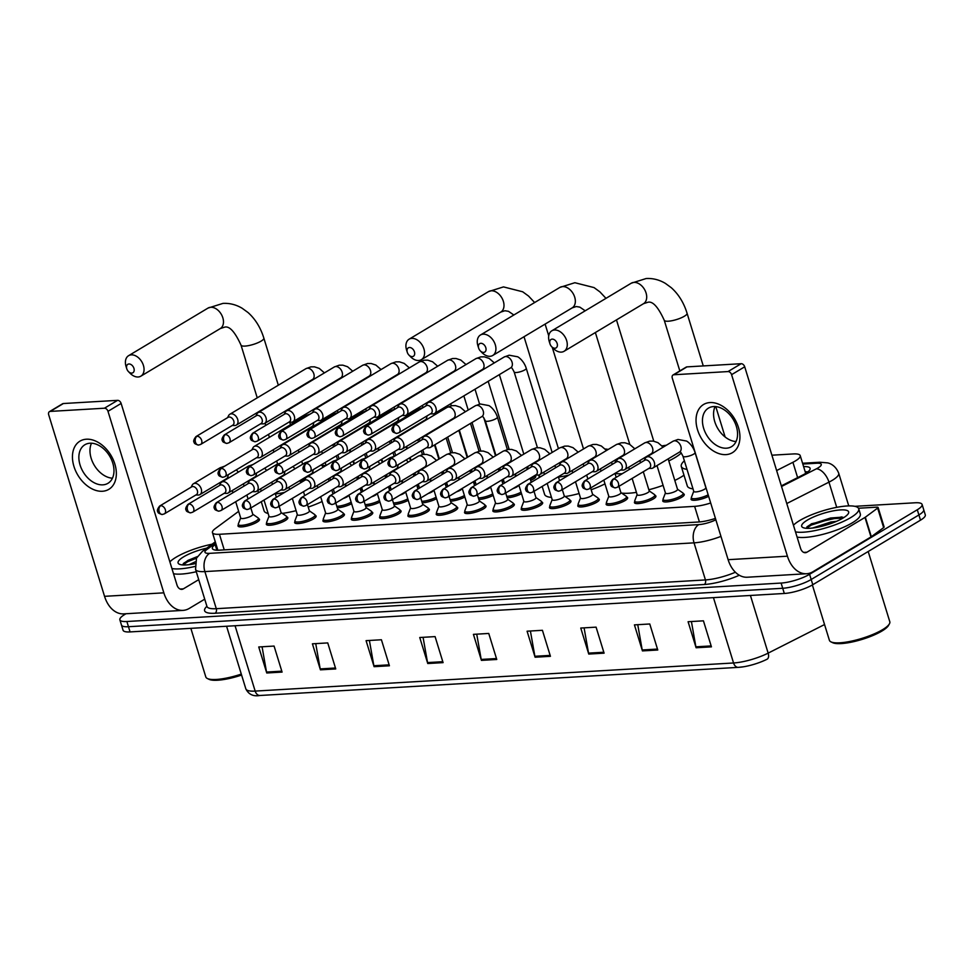 <?xml version="1.0" encoding="UTF-8"?>
<svg xmlns="http://www.w3.org/2000/svg" width="974" height="974" viewBox="0 0 974 974"><rect width="100%" height="100%" fill="white"/><g stroke="black" fill="none" stroke-linecap="round" stroke-linejoin="round"><path stroke-width="1.46" d="M683.298 493.721A11.238 2.752 162.9 0 1 684.247 494.427A11.238 2.752 162.9 0 1 681.69 497.251A11.238 2.752 162.9 0 1 670.161 501.427A11.238 2.752 162.9 0 1 662.77 501.038A11.238 2.752 162.9 0 1 663.16 499.918M654.978 495.389A11.238 2.752 162.9 0 1 655.928 496.095A11.238 2.752 162.9 0 1 653.371 498.919A11.238 2.752 162.9 0 1 641.842 503.095A11.238 2.752 162.9 0 1 634.464 502.706A11.238 2.752 162.9 0 1 634.841 501.573M626.659 497.044A11.238 2.752 162.9 0 1 627.621 497.763A11.238 2.752 162.9 0 1 625.052 500.575A11.238 2.752 162.9 0 1 613.523 504.763A11.238 2.752 162.9 0 1 606.145 504.362A11.238 2.752 162.9 0 1 606.534 503.241M598.353 498.712A11.238 2.752 162.9 0 1 599.302 499.418A11.238 2.752 162.9 0 1 596.745 502.243A11.238 2.752 162.9 0 1 585.216 506.419A11.238 2.752 162.9 0 1 577.826 506.03A11.238 2.752 162.9 0 1 578.215 504.909M570.034 500.38A11.238 2.752 162.9 0 1 570.983 501.086A11.238 2.752 162.9 0 1 568.426 503.911A11.238 2.752 162.9 0 1 556.897 508.087A11.238 2.752 162.9 0 1 549.506 507.697A11.238 2.752 162.9 0 1 549.896 506.565M541.714 502.036A11.238 2.752 162.9 0 1 542.664 502.754A11.238 2.752 162.9 0 1 540.107 505.579A11.238 2.752 162.9 0 1 528.578 509.755A11.238 2.752 162.9 0 1 521.187 509.353A11.238 2.752 162.9 0 1 521.577 508.233M513.395 503.704A11.238 2.752 162.9 0 1 514.345 504.41A11.238 2.752 162.9 0 1 511.788 507.235A11.238 2.752 162.9 0 1 500.259 511.411A11.238 2.752 162.9 0 1 492.868 511.021A11.238 2.752 162.9 0 1 493.258 509.901M485.076 505.372A11.238 2.752 162.9 0 1 486.038 506.078A11.238 2.752 162.9 0 1 483.469 508.903A11.238 2.752 162.9 0 1 471.94 513.079A11.238 2.752 162.9 0 1 464.561 512.689A11.238 2.752 162.9 0 1 464.951 511.557M456.757 507.028A11.238 2.752 162.9 0 1 457.719 507.746A11.238 2.752 162.9 0 1 455.15 510.571A11.238 2.752 162.9 0 1 443.62 514.747A11.238 2.752 162.9 0 1 436.242 514.345A11.238 2.752 162.9 0 1 436.632 513.225M428.45 508.696A11.238 2.752 162.9 0 1 429.4 509.402A11.238 2.752 162.9 0 1 426.843 512.227A11.238 2.752 162.9 0 1 415.314 516.403A11.238 2.752 162.9 0 1 407.923 516.013A11.238 2.752 162.9 0 1 408.313 514.893M400.131 510.364A11.238 2.752 162.9 0 1 401.081 511.07A11.238 2.752 162.9 0 1 398.524 513.895A11.238 2.752 162.9 0 1 386.995 518.071A11.238 2.752 162.9 0 1 379.604 517.681A11.238 2.752 162.9 0 1 379.994 516.561M371.812 512.02A11.238 2.752 162.9 0 1 372.762 512.738A11.238 2.752 162.9 0 1 370.205 515.563A11.238 2.752 162.9 0 1 358.676 519.739A11.238 2.752 162.9 0 1 351.285 519.337A11.238 2.752 162.9 0 1 351.675 518.217M343.493 513.688A11.238 2.752 162.9 0 1 344.443 514.394A11.238 2.752 162.9 0 1 341.886 517.218A11.238 2.752 162.9 0 1 330.356 521.394A11.238 2.752 162.9 0 1 322.966 521.005A11.238 2.752 162.9 0 1 323.356 519.885M315.174 515.356A11.238 2.752 162.9 0 1 316.136 516.062A11.238 2.752 162.9 0 1 313.567 518.886A11.238 2.752 162.9 0 1 302.037 523.062A11.238 2.752 162.9 0 1 294.659 522.673A11.238 2.752 162.9 0 1 295.049 521.553M286.855 517.024A11.238 2.752 162.9 0 1 287.817 517.73A11.238 2.752 162.9 0 1 285.248 520.554A11.238 2.752 162.9 0 1 273.718 524.73A11.238 2.752 162.9 0 1 266.34 524.341A11.238 2.752 162.9 0 1 266.73 523.208M258.548 518.679A11.238 2.752 162.9 0 1 259.498 519.398A11.238 2.752 162.9 0 1 256.941 522.21A11.238 2.752 162.9 0 1 245.411 526.386A11.238 2.752 162.9 0 1 238.021 525.997A11.238 2.752 162.9 0 1 238.411 524.876M708.646 496.338A11.238 2.752 162.9 0 1 697.579 499.93A11.238 2.752 162.9 0 1 691.09 499.37A11.238 2.752 162.9 0 1 691.479 498.25M521.516 493.721A11.238 2.752 162.9 0 1 507.186 497.848M493.209 495.376A11.238 2.752 162.9 0 1 478.867 499.516M464.89 497.044A11.238 2.752 162.9 0 1 450.56 501.184M436.571 498.712A11.238 2.752 162.9 0 1 422.241 502.852M408.252 500.368A11.238 2.752 162.9 0 1 393.922 504.508M379.933 502.036A11.238 2.752 162.9 0 1 365.603 506.176M351.614 503.704A11.238 2.752 162.9 0 1 337.284 507.844M534.823 475.568A11.238 2.752 162.9 0 1 535.773 476.274A11.238 2.752 162.9 0 1 533.216 479.098A11.238 2.752 162.9 0 1 530.647 480.413M503.911 481.314A11.238 2.752 162.9 0 1 502.341 482.081M475.604 482.982A11.238 2.752 162.9 0 1 474.021 483.749M447.285 484.638A11.238 2.752 162.9 0 1 445.702 485.405M418.966 486.306A11.238 2.752 162.9 0 1 417.383 487.073M390.647 487.974A11.238 2.752 162.9 0 1 389.064 488.741M362.328 489.63A11.238 2.752 162.9 0 1 360.745 490.397M776.631 470.552L792.909 462.297A21.063 5.162 -17.1 0 0 795.429 460.921A21.063 5.162 -17.1 0 0 800.226 455.625A21.063 5.162 -17.1 0 0 793.226 453.945L771.907 455.199M238.654 511.338L215.205 528.663A21.063 5.162 -17.1 0 0 212.454 532.608A21.063 5.162 -17.1 0 0 219.442 534.288L694.62 506.358A21.063 5.162 -17.1 0 0 710.691 502.986M781.343 485.868L802.795 474.995A21.063 5.162 -17.1 0 0 805.315 473.608A21.063 5.162 -17.1 0 0 810.112 468.311A21.063 5.162 -17.1 0 0 803.611 466.619M805.206 471.818A21.063 5.162 162.9 0 1 807.896 471.854M854.807 506.322L915.097 502.779A21.063 5.162 162.9 0 1 922.098 504.459A21.063 5.162 162.9 0 1 917.301 509.755L809.589 574.295A21.063 5.162 162.9 0 1 781.111 583.061L126.864 621.509A21.063 5.162 162.9 0 1 119.863 619.829A21.063 5.162 162.9 0 1 124.66 614.545L126.011 613.73M922.098 504.459L925.3 514.869A21.063 5.162 162.9 0 1 920.503 520.165L812.791 584.704L811.184 579.493A21.063 5.162 162.9 0 1 782.719 588.272L128.458 626.72A21.063 5.162 162.9 0 1 121.47 625.04A21.063 5.162 162.9 0 0 128.458 626.72L782.719 588.272A21.063 5.162 162.9 0 0 811.184 579.493L918.896 514.954L811.184 579.493L809.589 574.295M923.693 509.658A21.063 5.162 162.9 0 1 918.896 514.954A21.063 5.162 162.9 0 0 923.693 509.658M215.936 543.942L215.108 544.551A21.063 5.162 -17.1 0 0 212.356 548.484A21.063 5.162 -17.1 0 0 219.357 550.164L698.699 521.991A21.063 5.162 -17.1 0 0 715.427 518.399M216.179 550.164A21.063 5.162 162.9 0 1 216.715 549.75L217.531 549.141M713.443 597.634L733.556 662.977A28.088 6.891 -17.1 0 0 768.157 653.128A7.025 3.908 63.1 0 1 767.062 659.228L767.11 659.203A7.025 3.908 63.1 0 1 767.001 659.252A23.035 5.649 162.9 0 1 765.369 660.043A23.035 5.649 162.9 0 1 743.479 666.788A23.035 5.649 162.9 0 1 738.621 667.336A7.025 4.809 86.6 0 1 738.341 667.36L259.948 695.485A7.025 4.809 -93.4 0 1 255.164 691.09L733.556 662.977A7.025 4.809 86.6 0 0 738.341 667.36L743.479 666.788M812.791 584.704A21.063 5.162 162.9 0 1 784.314 593.47L130.066 631.919A21.063 5.162 162.9 0 1 123.065 630.239L119.863 619.829M374.089 666.679L366.078 640.661L381.418 639.76L389.417 665.778L374.089 666.679A5.613 3.847 86.6 0 1 373.858 665.741L389.137 664.852M320.422 669.832L312.411 643.814L327.751 642.913L335.75 668.931L320.422 669.832A5.613 3.847 86.6 0 1 320.19 668.907L335.47 668.006M266.754 672.985L258.743 646.967L274.071 646.066L282.083 672.084L266.754 672.985A5.613 3.847 86.6 0 1 266.523 672.06L281.79 671.159M535.091 657.219L527.092 631.201L542.421 630.3L550.432 656.318L535.091 657.219A5.613 3.847 86.6 0 1 534.872 656.281L550.14 655.392M588.759 654.065L580.76 628.047L596.088 627.146L604.099 653.164L588.759 654.065A5.613 3.847 86.6 0 1 588.539 653.128L603.807 652.239M642.438 650.912L634.427 624.882L649.768 623.981L657.767 650.011L642.438 650.912A5.613 3.847 86.6 0 1 642.207 649.975L657.487 649.074M696.106 647.759L688.094 621.729L703.435 620.828L711.434 646.858L696.106 647.759A5.613 3.847 86.6 0 1 695.874 646.821L711.154 645.92M427.756 663.525L419.745 637.507L435.086 636.606L443.085 662.624L427.756 663.525A5.613 3.847 86.6 0 1 427.537 662.588L442.805 661.699M481.424 660.372L473.425 634.354L488.753 633.453L496.764 659.471L481.424 660.372A5.613 3.847 86.6 0 1 481.205 659.435L496.472 658.546M476.736 634.159L481.205 659.435M423.069 637.313L427.537 662.588M691.418 621.534L695.874 646.821M637.751 624.687L642.207 649.975M584.083 627.853L588.539 653.128M530.404 631.006L534.872 656.281M262.067 646.773L266.523 672.06M315.734 643.619L320.19 668.907M369.402 640.466L373.858 665.741M709.973 402.566A28.088 19.285 59.1 0 1 738.426 427.391A28.088 19.285 59.1 0 1 725.995 454.614A28.088 19.285 59.1 0 1 697.542 429.79A28.088 19.285 59.1 0 1 709.973 402.566M726.409 448.198A22.475 15.426 -120.9 0 0 731.559 446.652A22.475 15.426 -120.9 0 0 735.029 422.874A22.475 15.426 -120.9 0 0 713.601 406.56A22.475 15.426 -120.9 0 0 708.463 408.106A22.475 15.426 -120.9 0 0 704.993 431.896A22.475 15.426 -120.9 0 0 726.409 448.198M858.471 508.245L876.941 507.162A3.506 0.864 -17.1 0 1 878.098 507.442L884.112 526.958A3.506 0.864 162.9 0 1 883.649 527.616L871.328 536.723A3.506 0.864 162.9 0 1 870.987 536.942L812.937 571.726A28.088 19.224 -93.4 0 1 806.582 573.735A28.088 19.224 -93.4 0 1 787.418 556.191L731.584 374.673A3.506 2.411 -120.9 0 0 728.016 371.569L741.153 363.704A3.506 2.411 59.1 0 1 744.708 366.796L800.555 548.325A7.025 4.809 86.6 0 0 805.352 552.708A7.025 4.809 86.6 0 0 806.935 552.209L864.985 517.425A3.506 0.864 -17.1 0 0 865.326 517.206L877.647 508.099A3.506 0.864 -17.1 0 0 878.098 507.442M806.582 573.735L747.289 577.229A28.088 19.224 -93.4 0 1 728.126 559.685L672.291 378.156A3.506 2.411 -120.9 0 1 673.034 374.99A3.506 2.411 -120.9 0 1 673.838 374.759L728.016 371.569M673.034 374.99L686.171 367.125A3.506 2.411 59.1 0 1 686.974 366.881L741.153 363.704M736.04 441.551A22.475 15.426 59.1 0 1 717.887 428.657A22.475 15.426 59.1 0 1 715.086 406.56M868.199 551.503L889.798 621.716A31.594 7.755 162.9 0 1 889.384 623.896L888.471 625.503A30.194 7.402 162.9 0 1 881.969 631.018A30.194 7.402 162.9 0 1 854.563 641.452A30.194 7.402 162.9 0 1 832.624 642.682L830.956 641.866A31.594 7.755 162.9 0 1 829.398 640.295L812.365 584.948M889.384 623.896A31.594 7.755 162.9 0 1 882.59 629.654A31.594 7.755 162.9 0 1 853.918 640.575A31.594 7.755 162.9 0 1 830.956 641.866M793.445 525.217A35.113 8.608 162.9 0 1 799.605 520.603A35.113 8.608 162.9 0 1 835.643 507.551A35.113 8.608 162.9 0 1 858.727 508.769A35.113 8.608 162.9 0 1 850.728 517.596A35.113 8.608 162.9 0 1 795.49 531.865M858.727 508.769L860.322 513.98A35.113 8.608 162.9 0 1 852.323 522.807A35.113 8.608 162.9 0 1 797.097 537.076M843.058 518.046A24.581 6.027 162.9 0 1 820.753 526.544A24.581 6.027 162.9 0 1 802.893 527.543A24.581 6.027 162.9 0 1 807.276 520.153A24.581 6.027 162.9 0 1 835.29 510.51A24.581 6.027 162.9 0 1 848.342 513.566A24.581 6.027 162.9 0 1 843.058 518.046M843.752 517.62L841.573 516.926L811.439 523.781L806.082 528.273M829.97 523.878L818.878 526.971M836.581 521.321L830.785 522.003L812.669 528.018M842.522 517.145L830.579 518.01L810.94 524.292L806.91 526.861M843.143 517.998L830.822 518.825L811.184 525.108L806.545 528.298M552.161 339.122A4.919 3.372 -120.9 0 0 550.006 343.932A4.919 3.372 -120.9 0 0 551.661 346.695A4.919 3.372 -120.9 0 0 554.973 348.229A4.919 3.372 -120.9 0 0 557.14 343.457A4.919 3.372 -120.9 0 0 552.161 339.122M550.006 343.932L549.287 341.667A11.932 8.194 59.1 0 1 551.808 330.807A11.932 8.194 59.1 0 1 554.547 329.991A11.932 8.194 59.1 0 1 565.918 338.648A11.932 8.194 59.1 0 1 564.08 351.285A11.932 8.194 59.1 0 1 561.353 352.113A11.932 8.194 59.1 0 1 553.317 348.388L551.661 346.695M734.956 441.441A38.619 9.472 162.9 0 1 736.174 441.271M686.999 469.358A38.619 9.472 162.9 0 1 681.289 466.436A38.619 9.472 162.9 0 1 684.369 460.799M693.001 488.887A38.619 9.472 162.9 0 1 687.303 485.953L681.289 466.436M480.815 343.311A4.919 3.372 -120.9 0 0 478.648 348.12A4.919 3.372 -120.9 0 0 480.304 350.883A4.919 3.372 -120.9 0 0 483.615 352.418A4.919 3.372 -120.9 0 0 485.795 347.657A4.919 3.372 -120.9 0 0 480.815 343.311M478.648 348.12L477.93 345.867A11.932 8.194 59.1 0 1 480.45 335.007A11.932 8.194 59.1 0 1 483.189 334.179A11.932 8.194 59.1 0 1 494.573 342.848A11.932 8.194 59.1 0 1 492.722 355.486A11.932 8.194 59.1 0 1 489.995 356.301A11.932 8.194 59.1 0 1 481.96 352.576L480.304 350.883M662.064 445.885A38.619 9.472 162.9 0 1 666.289 445.264M681.276 453.007A38.619 9.472 162.9 0 1 674.958 457.622A38.619 9.472 162.9 0 1 668.797 460.921M683.991 475.19A38.619 9.472 162.9 0 1 680.972 477.138A38.619 9.472 162.9 0 1 674.799 480.438M657.085 465.828A38.619 9.472 162.9 0 1 655.819 466.278M649.414 468.397A38.619 9.472 162.9 0 1 648.331 468.713M622.216 473.729A38.619 9.472 162.9 0 1 614.996 473.461M663.087 485.344A38.619 9.472 162.9 0 1 648.842 489.764M636.424 492.369A38.619 9.472 162.9 0 1 621.619 493.075M409.457 347.499A4.919 3.372 -120.9 0 0 407.29 352.308A4.919 3.372 -120.9 0 0 408.946 355.084A4.919 3.372 -120.9 0 0 412.258 356.618A4.919 3.372 -120.9 0 0 414.437 351.845A4.919 3.372 -120.9 0 0 409.457 347.499M407.29 352.308L406.584 350.056A11.932 8.194 59.1 0 1 409.104 339.196A11.932 8.194 59.1 0 1 411.832 338.38A11.932 8.194 59.1 0 1 423.215 347.036A11.932 8.194 59.1 0 1 421.365 359.674A11.932 8.194 59.1 0 1 418.637 360.502A11.932 8.194 59.1 0 1 410.602 356.776L408.946 355.084M605.256 449.026A38.619 9.472 162.9 0 1 608.251 449.44M568.853 475.093A38.619 9.472 162.9 0 1 558.467 477.138M540.533 476.761A38.619 9.472 162.9 0 1 538.659 475.032M604.976 483.871A38.619 9.472 162.9 0 1 591.181 489.739M579.116 493.526A38.619 9.472 162.9 0 1 565.188 496.545M551.479 497.397A38.619 9.472 162.9 0 1 544.588 494.342L542.153 486.428M128.945 363.984A4.919 3.372 -120.9 0 0 126.778 368.805A4.919 3.372 -120.9 0 0 128.434 371.569A4.919 3.372 -120.9 0 0 131.746 373.103A4.919 3.372 -120.9 0 0 133.925 368.33A4.919 3.372 -120.9 0 0 128.945 363.984M126.778 368.805L126.072 366.541A11.932 8.194 59.1 0 1 128.592 355.68A11.932 8.194 59.1 0 1 131.32 354.865A11.932 8.194 59.1 0 1 142.703 363.521A11.932 8.194 59.1 0 1 140.865 376.159A11.932 8.194 59.1 0 1 138.125 376.987A11.932 8.194 59.1 0 1 130.09 373.261L128.434 371.569M300.248 481.144A11.932 2.934 -17.1 0 0 303.669 479.439A11.932 2.934 -17.1 0 0 306.42 476.688M321.846 465.426A38.619 9.472 162.9 0 1 325.852 465.621M284.505 492.442A38.619 9.472 162.9 0 1 275.362 493.964M258.865 492.503A38.619 9.472 162.9 0 1 258.073 491.298A38.619 9.472 162.9 0 1 257.976 490.421M322.114 501.513A38.619 9.472 162.9 0 1 308.222 507.077M296.108 510.668A38.619 9.472 162.9 0 1 282.29 513.371M268.13 513.468A38.619 9.472 162.9 0 1 264.076 510.826L261.276 501.695M430.471 413.853L432.821 413.889A6.319 4.334 -120.9 0 0 433.101 413.889A6.319 4.334 -120.9 0 0 434.55 413.451A6.319 4.334 -120.9 0 0 435.902 407.765A6.319 4.334 -120.9 0 0 429.497 402.177A6.319 4.334 -120.9 0 0 428.049 402.615A6.319 4.334 -120.9 0 0 426.856 403.93L425.784 406.024M395.237 424.627A4.566 3.129 -120.9 0 1 399.584 427.939A4.566 3.129 -120.9 0 1 398.877 432.773L431.019 413.524A4.566 3.129 -120.9 0 0 431.993 409.409A4.566 3.129 -120.9 0 0 427.379 405.379A4.566 3.129 -120.9 0 0 426.332 405.683L394.19 424.944C391.925 427.805 391.353 429.79 392.449 430.898C392.352 431.823 393.8 432.651 396.808 433.418A4.566 3.129 86.6 0 1 393.691 430.569A4.566 3.129 -93.4 0 1 395.237 424.627A4.566 3.129 -120.9 0 0 394.19 424.944M534.702 475.592A10.531 2.581 162.9 0 1 532.303 477.832A10.531 2.581 162.9 0 1 530.197 478.928M402.152 415.508L404.502 415.557A6.319 4.334 -120.9 0 0 404.782 415.545A6.319 4.334 -120.9 0 0 406.231 415.119A6.319 4.334 -120.9 0 0 407.582 409.421A6.319 4.334 -120.9 0 0 401.178 403.845A6.319 4.334 -120.9 0 0 399.742 404.271A6.319 4.334 -120.9 0 0 398.536 405.586L397.465 407.68M366.918 426.295A4.566 3.129 -120.9 0 1 371.264 429.607A4.566 3.129 -120.9 0 1 370.57 434.441L402.7 415.18A4.566 3.129 -120.9 0 0 403.686 411.077A4.566 3.129 -120.9 0 0 399.06 407.035A4.566 3.129 -120.9 0 0 398.013 407.351L365.871 426.612C363.619 429.473 363.034 431.458 364.142 432.566C364.033 433.479 365.481 434.319 368.489 435.086A4.566 3.129 86.6 0 1 365.372 432.225A4.566 3.129 -93.4 0 1 366.918 426.295A4.566 3.129 -120.9 0 0 365.871 426.612M373.833 417.176L376.195 417.225A6.319 4.334 -120.9 0 0 376.475 417.213A6.319 4.334 -120.9 0 0 377.912 416.775A6.319 4.334 -120.9 0 0 379.263 411.089A6.319 4.334 -120.9 0 0 372.872 405.501A6.319 4.334 -120.9 0 0 371.423 405.939A6.319 4.334 -120.9 0 0 370.217 407.254L369.146 409.348M338.599 427.963A4.566 3.129 -120.9 0 1 342.958 431.275A4.566 3.129 -120.9 0 1 342.251 436.108L374.381 416.848A4.566 3.129 -120.9 0 0 375.367 412.733A4.566 3.129 -120.9 0 0 370.741 408.703A4.566 3.129 -120.9 0 0 369.694 409.019L337.552 428.28C335.299 431.129 334.715 433.126 335.823 434.234C335.713 435.147 337.162 435.987 340.169 436.742A4.566 3.129 86.6 0 1 337.053 433.893A4.566 3.129 -93.4 0 1 338.599 427.963A4.566 3.129 -120.9 0 0 337.552 428.28M503.448 479.805A10.531 2.581 162.9 0 1 501.878 480.596M345.514 418.844L347.876 418.881A6.319 4.334 -120.9 0 0 348.156 418.881A6.319 4.334 -120.9 0 0 349.605 418.443A6.319 4.334 -120.9 0 0 350.957 412.757A6.319 4.334 -120.9 0 0 344.553 407.169A6.319 4.334 -120.9 0 0 343.104 407.607A6.319 4.334 -120.9 0 0 341.898 408.922L340.827 411.016M310.28 429.619A4.566 3.129 -120.9 0 1 314.639 432.931A4.566 3.129 -120.9 0 1 313.932 437.764L346.074 418.516A4.566 3.129 -120.9 0 0 347.048 414.4A4.566 3.129 -120.9 0 0 342.422 410.371A4.566 3.129 -120.9 0 0 341.375 410.687L309.245 429.936C306.98 432.797 306.396 434.781 307.504 435.889C307.394 436.815 308.843 437.655 311.85 438.41A4.566 3.129 86.6 0 1 308.746 435.561A4.566 3.129 -93.4 0 1 310.28 429.619A4.566 3.129 -120.9 0 0 309.245 429.936M475.129 481.46A10.531 2.581 162.9 0 1 473.559 482.252M317.207 420.5L319.557 420.549A6.319 4.334 -120.9 0 0 319.837 420.537A6.319 4.334 -120.9 0 0 321.286 420.111A6.319 4.334 -120.9 0 0 322.637 414.413A6.319 4.334 -120.9 0 0 316.233 408.837A6.319 4.334 -120.9 0 0 314.785 409.263A6.319 4.334 -120.9 0 0 313.579 410.578L312.508 412.672M281.973 431.287A4.566 3.129 -120.9 0 1 286.319 434.599A4.566 3.129 -120.9 0 1 285.613 439.432L317.755 420.171A4.566 3.129 -120.9 0 0 318.729 416.068A4.566 3.129 -120.9 0 0 314.103 412.026A4.566 3.129 -120.9 0 0 313.056 412.343L280.926 431.604C278.661 434.465 278.089 436.449 279.185 437.557C279.075 438.47 280.524 439.311 283.531 440.078A4.566 3.129 86.6 0 1 280.427 437.229A4.566 3.129 -93.4 0 1 281.973 431.287A4.566 3.129 -120.9 0 0 280.926 431.604M446.81 483.128A10.531 2.581 162.9 0 1 445.24 483.92M288.888 422.168L291.238 422.217A6.319 4.334 -120.9 0 0 291.518 422.205A6.319 4.334 -120.9 0 0 292.967 421.766A6.319 4.334 -120.9 0 0 294.318 416.081A6.319 4.334 -120.9 0 0 287.914 410.492A6.319 4.334 -120.9 0 0 286.466 410.931A6.319 4.334 -120.9 0 0 285.272 412.246L284.189 414.34M253.654 432.955A4.566 3.129 -120.9 0 1 258 436.267A4.566 3.129 -120.9 0 1 257.294 441.1L289.436 421.839A4.566 3.129 -120.9 0 0 290.41 417.724A4.566 3.129 -120.9 0 0 285.784 413.694A4.566 3.129 -120.9 0 0 284.749 414.011L252.607 433.272C250.342 436.133 249.77 438.117 250.866 439.225C250.768 440.138 252.217 440.978 255.225 441.733A4.566 3.129 86.6 0 1 252.108 438.884A4.566 3.129 -93.4 0 1 253.654 432.955A4.566 3.129 -120.9 0 0 252.607 433.272M418.503 484.796A10.531 2.581 162.9 0 1 416.933 485.588M260.569 423.836L262.919 423.873A6.319 4.334 -120.9 0 0 263.199 423.873A6.319 4.334 -120.9 0 0 264.648 423.434A6.319 4.334 -120.9 0 0 265.999 417.749A6.319 4.334 -120.9 0 0 259.595 412.16A6.319 4.334 -120.9 0 0 258.159 412.599A6.319 4.334 -120.9 0 0 256.953 413.913L255.882 416.008M225.335 434.611A4.566 3.129 -120.9 0 1 229.681 437.935A4.566 3.129 -120.9 0 1 228.975 442.756L261.117 423.507A4.566 3.129 -120.9 0 0 262.091 419.392A4.566 3.129 -120.9 0 0 257.477 415.362A4.566 3.129 -120.9 0 0 256.43 415.679L224.288 434.928C222.023 437.789 221.451 439.773 222.547 440.881C222.449 441.806 223.898 442.646 226.905 443.401A4.566 3.129 86.6 0 1 223.789 440.552A4.566 3.129 -93.4 0 1 225.335 434.611A4.566 3.129 -120.9 0 0 224.288 434.928M390.184 486.452A10.531 2.581 162.9 0 1 388.614 487.243M232.25 425.504L234.6 425.541A6.319 4.334 -120.9 0 0 234.88 425.541A6.319 4.334 -120.9 0 0 236.329 425.102A6.319 4.334 -120.9 0 0 237.68 419.404A6.319 4.334 -120.9 0 0 231.276 413.828A6.319 4.334 -120.9 0 0 229.84 414.254A6.319 4.334 -120.9 0 0 228.634 415.569L227.563 417.663M197.016 436.279A4.566 3.129 -120.9 0 1 201.375 439.591A4.566 3.129 -120.9 0 1 200.668 444.424L232.798 425.163A4.566 3.129 -120.9 0 0 233.784 421.06A4.566 3.129 -120.9 0 0 229.158 417.018A4.566 3.129 -120.9 0 0 228.111 417.335L195.969 436.596C193.716 439.457 193.132 441.441 194.24 442.549C194.13 443.462 195.579 444.302 198.586 445.069A4.566 3.129 86.6 0 1 195.47 442.22A4.566 3.129 -93.4 0 1 197.016 436.279A4.566 3.129 -120.9 0 0 195.969 436.596M361.865 488.12A10.531 2.581 162.9 0 1 360.295 488.911M518.375 485.369A6.319 1.546 162.9 0 1 516.926 486.866A6.319 1.546 162.9 0 1 513.152 488.51M426.478 447.736L428.828 447.772A6.319 4.334 -120.9 0 0 430.557 447.334A6.319 4.334 -120.9 0 0 431.908 441.648A6.319 4.334 -120.9 0 0 424.067 436.498A6.319 4.334 -120.9 0 0 422.862 437.813L421.791 439.907M391.244 458.511A4.566 3.129 -120.9 0 1 395.602 461.822A4.566 3.129 -120.9 0 1 394.896 466.656L427.026 447.407A4.566 3.129 -120.9 0 0 428.012 443.292A4.566 3.129 -120.9 0 0 423.386 439.262A4.566 3.129 -120.9 0 0 422.339 439.578L390.197 458.827C387.944 461.688 387.36 463.673 388.468 464.781C388.358 465.706 389.807 466.546 392.814 467.301A4.566 3.129 86.6 0 1 389.697 464.452A4.566 3.129 -93.4 0 1 391.244 458.511A4.566 3.129 -120.9 0 0 390.197 458.827M521.053 492.199A10.531 2.581 162.9 0 1 506.711 496.302M490.056 487.037A6.319 1.546 162.9 0 1 488.607 488.534A6.319 1.546 162.9 0 1 484.833 490.166M398.159 449.391L400.521 449.44A6.319 4.334 -120.9 0 0 402.238 449.002A6.319 4.334 -120.9 0 0 403.601 443.304A6.319 4.334 -120.9 0 0 395.748 438.154A6.319 4.334 -120.9 0 0 394.543 439.469L393.472 441.563M362.925 460.178A4.566 3.129 -120.9 0 1 367.283 463.49A4.566 3.129 -120.9 0 1 366.577 468.324L398.719 449.063A4.566 3.129 -120.9 0 0 399.693 444.96A4.566 3.129 -120.9 0 0 395.067 440.918A4.566 3.129 -120.9 0 0 394.02 441.234L361.878 460.495C359.625 463.356 359.041 465.341 360.149 466.449C360.039 467.362 361.488 468.202 364.495 468.969A4.566 3.129 86.6 0 1 361.378 466.12A4.566 3.129 -93.4 0 1 362.925 460.178A4.566 3.129 -120.9 0 0 361.878 460.495M492.734 493.867A10.531 2.581 162.9 0 1 478.392 497.97M461.749 488.704A6.319 1.546 162.9 0 1 460.288 490.202A6.319 1.546 162.9 0 1 456.514 491.833M369.84 451.059L372.202 451.108A6.319 4.334 -120.9 0 0 373.931 450.658A6.319 4.334 -120.9 0 0 375.282 444.972A6.319 4.334 -120.9 0 0 367.429 439.822A6.319 4.334 -120.9 0 0 366.224 441.137L365.153 443.231M334.606 461.846A4.566 3.129 -120.9 0 1 338.964 465.158A4.566 3.129 -120.9 0 1 338.258 469.992L370.4 450.731A4.566 3.129 -120.9 0 0 371.374 446.616A4.566 3.129 -120.9 0 0 366.748 442.586A4.566 3.129 -120.9 0 0 365.7 442.902L333.571 462.163C331.306 465.024 330.722 467.009 331.83 468.117C331.72 469.03 333.169 469.87 336.176 470.625A4.566 3.129 86.6 0 1 333.071 467.776A4.566 3.129 -93.4 0 1 334.606 461.846A4.566 3.129 -120.9 0 0 333.571 462.163M464.428 495.535A10.531 2.581 162.9 0 1 450.073 499.638M433.43 490.36A6.319 1.546 162.9 0 1 431.969 491.87A6.319 1.546 162.9 0 1 428.195 493.501M341.533 452.727L343.883 452.764A6.319 4.334 -120.9 0 0 345.612 452.326A6.319 4.334 -120.9 0 0 346.963 446.64A6.319 4.334 -120.9 0 0 339.11 441.49A6.319 4.334 -120.9 0 0 337.905 442.805L336.834 444.899M306.299 463.502A4.566 3.129 -120.9 0 1 310.645 466.826A4.566 3.129 -120.9 0 1 309.939 471.647L342.081 452.399A4.566 3.129 -120.9 0 0 343.055 448.284A4.566 3.129 -120.9 0 0 338.428 444.254A4.566 3.129 -120.9 0 0 337.394 444.57L305.252 463.819C302.987 466.68 302.415 468.664 303.511 469.772C303.401 470.698 304.862 471.538 307.869 472.293A4.566 3.129 86.6 0 1 304.752 469.444A4.566 3.129 -93.4 0 1 306.299 463.502A4.566 3.129 -120.9 0 0 305.252 463.819M436.108 497.203A10.531 2.581 162.9 0 1 421.766 501.293M405.111 492.028A6.319 1.546 162.9 0 1 403.65 493.526A6.319 1.546 162.9 0 1 399.876 495.169M313.214 454.395L315.564 454.432A6.319 4.334 -120.9 0 0 317.293 453.994A6.319 4.334 -120.9 0 0 318.644 448.296A6.319 4.334 -120.9 0 0 310.791 443.146A6.319 4.334 -120.9 0 0 309.598 444.461L308.514 446.555M277.98 465.17A4.566 3.129 -120.9 0 1 282.326 468.482A4.566 3.129 -120.9 0 1 281.62 473.315L313.762 454.054A4.566 3.129 -120.9 0 0 314.736 449.951A4.566 3.129 -120.9 0 0 310.122 445.909A4.566 3.129 -120.9 0 0 309.075 446.226L276.933 465.487C274.668 468.348 274.096 470.332 275.192 471.44C275.094 472.353 276.543 473.194 279.55 473.961A4.566 3.129 86.6 0 1 276.433 471.112A4.566 3.129 -93.4 0 1 277.98 465.17A4.566 3.129 -120.9 0 0 276.933 465.487M407.789 498.858A10.531 2.581 162.9 0 1 393.447 502.961M376.792 493.696A6.319 1.546 162.9 0 1 375.331 495.194A6.319 1.546 162.9 0 1 371.569 496.825M284.895 456.051L287.245 456.1A6.319 4.334 -120.9 0 0 288.974 455.649A6.319 4.334 -120.9 0 0 290.325 449.964A6.319 4.334 -120.9 0 0 282.484 444.814A6.319 4.334 -120.9 0 0 281.279 446.129L280.208 448.223M249.661 466.838A4.566 3.129 -120.9 0 1 254.007 470.15A4.566 3.129 -120.9 0 1 253.313 474.983L285.443 455.722A4.566 3.129 -120.9 0 0 286.417 451.607A4.566 3.129 -120.9 0 0 281.803 447.577A4.566 3.129 -120.9 0 0 280.755 447.894L248.613 467.155C246.349 470.016 245.777 472 246.885 473.108C246.775 474.021 248.224 474.862 251.231 475.616A4.566 3.129 86.6 0 1 248.114 472.767A4.566 3.129 -93.4 0 1 249.661 466.838A4.566 3.129 -120.9 0 0 248.613 467.155M379.47 500.526A10.531 2.581 162.9 0 1 365.128 504.629M348.473 495.364A6.319 1.546 162.9 0 1 347.024 496.862A6.319 1.546 162.9 0 1 343.25 498.493M256.576 457.719L258.926 457.756A6.319 4.334 -120.9 0 0 260.655 457.317A6.319 4.334 -120.9 0 0 262.006 451.632A6.319 4.334 -120.9 0 0 254.165 446.482A6.319 4.334 -120.9 0 0 252.96 447.797L251.889 449.891M221.342 468.506A4.566 3.129 -120.9 0 1 225.7 471.818A4.566 3.129 -120.9 0 1 224.994 476.639L257.124 457.39A4.566 3.129 -120.9 0 0 258.11 453.275A4.566 3.129 -120.9 0 0 253.483 449.245A4.566 3.129 -120.9 0 0 252.436 449.562L220.294 468.811C218.042 471.672 217.458 473.656 218.566 474.764C218.456 475.689 219.905 476.529 222.912 477.284A4.566 3.129 86.6 0 1 219.795 474.435A4.566 3.129 -93.4 0 1 221.342 468.506A4.566 3.129 -120.9 0 0 220.294 468.811M351.151 502.194A10.531 2.581 162.9 0 1 336.809 506.297M695.059 452.569L705.87 487.706A6.319 1.546 162.9 0 1 704.433 489.289A6.319 1.546 162.9 0 1 697.944 491.639A6.319 1.546 162.9 0 1 693.792 491.42L682.981 456.282A6.319 1.546 162.9 0 0 685.379 456.769A6.319 1.546 162.9 0 0 693.622 454.164A6.319 1.546 162.9 0 0 695.059 452.569C692.709 444.838 686.67 440.82 686.293 441.015L677.965 439.457L673.01 441.246L646.48 457.147A6.319 4.334 -120.9 0 0 645.275 458.462L644.204 460.556M648.891 468.384L651.241 468.421A6.319 4.334 -120.9 0 0 652.97 467.983A6.319 4.334 -120.9 0 0 654.321 462.297A6.319 4.334 -120.9 0 0 646.48 457.147M613.79 479.086A4.566 3.129 -120.9 0 1 618.137 482.398A4.566 3.129 -120.9 0 1 617.443 487.231L649.439 468.056A4.566 3.129 -120.9 0 0 650.425 463.941A4.566 3.129 -120.9 0 0 645.799 459.911A4.566 3.129 -120.9 0 0 644.751 460.227L612.743 479.403C610.479 482.264 609.907 484.248 611.015 485.356C610.905 486.269 612.354 487.11 615.361 487.877A4.566 3.129 86.6 0 1 612.244 485.015A4.566 3.129 -93.4 0 1 613.79 479.086A4.566 3.129 -120.9 0 0 612.743 479.403M708.183 494.829A10.531 2.581 162.9 0 1 697.676 498.347A10.531 2.581 162.9 0 1 691.357 497.86A10.531 2.581 162.9 0 1 691.406 497.337L693.744 491.273M668.176 458.876L677.551 489.374A6.319 1.546 162.9 0 1 676.114 490.957A6.319 1.546 162.9 0 1 669.625 493.307A6.319 1.546 162.9 0 1 665.473 493.088L657 465.572M620.572 470.052L622.934 470.089A6.319 4.334 -120.9 0 0 624.663 469.651A6.319 4.334 -120.9 0 0 626.014 463.953A6.319 4.334 -120.9 0 0 618.161 458.803A6.319 4.334 -120.9 0 0 616.956 460.118L615.885 462.212M677.502 489.228L682.847 492.917A10.531 2.581 162.9 0 1 683.176 493.331A10.531 2.581 162.9 0 1 680.777 495.985A10.531 2.581 162.9 0 1 669.966 499.893A10.531 2.581 162.9 0 1 663.051 499.528A10.531 2.581 162.9 0 1 663.087 499.005L665.425 492.941M585.471 480.754A4.566 3.129 -120.9 0 1 589.83 484.066A4.566 3.129 -120.9 0 1 589.124 488.899L621.132 469.712A4.566 3.129 -120.9 0 0 622.106 465.609A4.566 3.129 -120.9 0 0 617.479 461.566A4.566 3.129 -120.9 0 0 616.432 461.883L584.424 481.059C582.172 483.92 581.588 485.904 582.696 487.024C582.586 487.937 584.035 488.778 587.042 489.532A4.566 3.129 86.6 0 1 583.925 486.683A4.566 3.129 -93.4 0 1 585.471 480.754A4.566 3.129 -120.9 0 0 584.424 481.059M643.303 471.733L649.232 491.03A6.319 1.546 162.9 0 1 647.795 492.625A6.319 1.546 162.9 0 1 641.306 494.975A6.319 1.546 162.9 0 1 637.154 494.755L632.138 478.429M592.265 471.708L594.615 471.757A6.319 4.334 -120.9 0 0 596.344 471.306A6.319 4.334 -120.9 0 0 597.695 465.621A6.319 4.334 -120.9 0 0 589.842 460.471A6.319 4.334 -120.9 0 0 588.637 461.786L587.566 463.88M649.195 490.896L654.54 494.585A10.531 2.581 162.9 0 1 654.857 494.999A10.531 2.581 162.9 0 1 652.458 497.641A10.531 2.581 162.9 0 1 641.659 501.561A10.531 2.581 162.9 0 1 634.731 501.196A10.531 2.581 162.9 0 1 634.768 500.673L637.106 494.609M557.152 482.41A4.566 3.129 -120.9 0 1 561.511 485.722A4.566 3.129 -120.9 0 1 560.805 490.555L592.813 471.379A4.566 3.129 -120.9 0 0 593.787 467.264A4.566 3.129 -120.9 0 0 589.16 463.234A4.566 3.129 -120.9 0 0 588.113 463.551L556.117 482.727C553.853 485.588 553.269 487.572 554.376 488.68C554.267 489.605 555.716 490.433 558.723 491.2A4.566 3.129 86.6 0 1 555.606 488.351A4.566 3.129 -93.4 0 1 557.152 482.41A4.566 3.129 -120.9 0 0 556.117 482.727M618.953 486.318L620.913 492.698A6.319 1.546 162.9 0 1 619.476 494.281A6.319 1.546 162.9 0 1 612.987 496.63A6.319 1.546 162.9 0 1 608.835 496.411L603.819 480.085M563.946 473.376L566.296 473.413A6.319 4.334 -120.9 0 0 568.025 472.974A6.319 4.334 -120.9 0 0 569.376 467.289A6.319 4.334 -120.9 0 0 561.523 462.139A6.319 4.334 -120.9 0 0 560.318 463.454L559.246 465.548M620.876 492.552L626.221 496.253A10.531 2.581 162.9 0 1 626.55 496.667A10.531 2.581 162.9 0 1 624.151 499.309A10.531 2.581 162.9 0 1 613.34 503.229A10.531 2.581 162.9 0 1 606.412 502.852A10.531 2.581 162.9 0 1 606.449 502.328L608.799 496.277M528.845 484.078A4.566 3.129 -120.9 0 1 533.192 487.39A4.566 3.129 -120.9 0 1 532.486 492.223L564.494 473.047A4.566 3.129 -120.9 0 0 565.468 468.932A4.566 3.129 -120.9 0 0 560.841 464.902A4.566 3.129 -120.9 0 0 559.807 465.219L527.798 484.395C525.534 487.256 524.949 489.24 526.057 490.348C525.948 491.261 527.397 492.101 530.404 492.868A4.566 3.129 86.6 0 1 527.299 490.007A4.566 3.129 -93.4 0 1 528.845 484.078A4.566 3.129 -120.9 0 0 527.798 484.395M590.634 487.986L592.606 494.366A6.319 1.546 162.9 0 1 591.157 495.949A6.319 1.546 162.9 0 1 584.68 498.298A6.319 1.546 162.9 0 1 580.516 498.079L575.5 481.753M535.627 475.044L537.977 475.081A6.319 4.334 -120.9 0 0 539.706 474.642A6.319 4.334 -120.9 0 0 541.057 468.944A6.319 4.334 -120.9 0 0 533.204 463.794A6.319 4.334 -120.9 0 0 532.011 465.109L530.94 467.203M592.557 494.22L597.902 497.921A10.531 2.581 162.9 0 1 598.231 498.323A10.531 2.581 162.9 0 1 595.832 500.977A10.531 2.581 162.9 0 1 585.021 504.885A10.531 2.581 162.9 0 1 578.093 504.52A10.531 2.581 162.9 0 1 578.13 503.996L580.48 497.933M500.526 485.746A4.566 3.129 -120.9 0 1 504.873 489.058A4.566 3.129 -120.9 0 1 504.167 493.891L536.175 474.703A4.566 3.129 -120.9 0 0 537.149 470.6A4.566 3.129 -120.9 0 0 532.534 466.57A4.566 3.129 -120.9 0 0 531.487 466.875L499.479 486.063C497.215 488.911 496.643 490.908 497.738 492.016C497.629 492.929 499.09 493.769 502.097 494.524A4.566 3.129 86.6 0 1 498.98 491.675A4.566 3.129 -93.4 0 1 500.526 485.746A4.566 3.129 -120.9 0 0 499.479 486.063M562.327 489.654L564.287 496.022A6.319 1.546 162.9 0 1 562.838 497.617A6.319 1.546 162.9 0 1 556.361 499.966A6.319 1.546 162.9 0 1 552.209 499.747L547.181 483.421M507.308 476.7L509.658 476.749A6.319 4.334 -120.9 0 0 511.387 476.31A6.319 4.334 -120.9 0 0 512.738 470.612A6.319 4.334 -120.9 0 0 504.897 465.462A6.319 4.334 -120.9 0 0 503.692 466.777L502.621 468.871M564.238 495.888L569.583 499.577A10.531 2.581 162.9 0 1 569.912 499.991A10.531 2.581 162.9 0 1 567.513 502.633A10.531 2.581 162.9 0 1 556.702 506.553A10.531 2.581 162.9 0 1 549.774 506.188A10.531 2.581 162.9 0 1 549.811 505.664L552.161 499.601M472.207 487.402A4.566 3.129 -120.9 0 1 476.554 490.713A4.566 3.129 -120.9 0 1 475.848 495.547L507.856 476.371A4.566 3.129 -120.9 0 0 508.842 472.268A4.566 3.129 -120.9 0 0 504.215 468.226A4.566 3.129 -120.9 0 0 503.168 468.543L471.16 487.718C468.896 490.579 468.324 492.564 469.419 493.672C469.322 494.597 470.771 495.437 473.778 496.192A4.566 3.129 86.6 0 1 470.661 493.343A4.566 3.129 -93.4 0 1 472.207 487.402A4.566 3.129 -120.9 0 0 471.16 487.718M534.008 491.31L535.968 497.69A6.319 1.546 162.9 0 1 534.531 499.272A6.319 1.546 162.9 0 1 528.042 501.622A6.319 1.546 162.9 0 1 523.89 501.403L518.862 485.076M478.989 478.368L481.339 478.404A6.319 4.334 -120.9 0 0 483.067 477.966A6.319 4.334 -120.9 0 0 484.419 472.28A6.319 4.334 -120.9 0 0 476.578 467.13A6.319 4.334 -120.9 0 0 475.373 468.445L474.301 470.539M535.919 497.544L541.264 501.245A10.531 2.581 162.9 0 1 541.593 501.659A10.531 2.581 162.9 0 1 539.194 504.301A10.531 2.581 162.9 0 1 528.383 508.221A10.531 2.581 162.9 0 1 521.455 507.856A10.531 2.581 162.9 0 1 521.504 507.32L523.842 501.269M443.888 489.07A4.566 3.129 -120.9 0 1 448.235 492.381A4.566 3.129 -120.9 0 1 447.541 497.215L479.537 478.039A4.566 3.129 -120.9 0 0 480.523 473.924A4.566 3.129 -120.9 0 0 475.896 469.894A4.566 3.129 -120.9 0 0 474.849 470.211L442.841 489.386C440.589 492.247 440.005 494.232 441.112 495.34C441.003 496.253 442.452 497.093 445.459 497.86A4.566 3.129 86.6 0 1 442.342 495.011A4.566 3.129 -93.4 0 1 443.888 489.07A4.566 3.129 -120.9 0 0 442.841 489.386M505.689 492.978L507.649 499.358A6.319 1.546 162.9 0 1 506.212 500.94A6.319 1.546 162.9 0 1 499.723 503.29A6.319 1.546 162.9 0 1 495.571 503.071L490.543 486.744M450.67 480.036L453.032 480.072A6.319 4.334 -120.9 0 0 454.761 479.634A6.319 4.334 -120.9 0 0 456.112 473.936A6.319 4.334 -120.9 0 0 448.259 468.786A6.319 4.334 -120.9 0 0 447.054 470.101L445.982 472.195M507.6 499.212L512.945 502.913A10.531 2.581 162.9 0 1 513.274 503.315A10.531 2.581 162.9 0 1 510.875 505.969A10.531 2.581 162.9 0 1 500.064 509.877A10.531 2.581 162.9 0 1 493.148 509.512A10.531 2.581 162.9 0 1 493.185 508.988L495.523 502.925M415.569 490.738A4.566 3.129 -120.9 0 1 419.928 494.049A4.566 3.129 -120.9 0 1 419.222 498.883L451.23 479.695A4.566 3.129 -120.9 0 0 452.204 475.592A4.566 3.129 -120.9 0 0 447.577 471.562A4.566 3.129 -120.9 0 0 446.53 471.866L414.522 491.054C412.27 493.915 411.685 495.9 412.793 497.008C412.684 497.921 414.133 498.761 417.14 499.516A4.566 3.129 86.6 0 1 414.023 496.667A4.566 3.129 -93.4 0 1 415.569 490.738A4.566 3.129 -120.9 0 0 414.522 491.054M477.37 494.646L479.33 501.013A6.319 1.546 162.9 0 1 477.893 502.608A6.319 1.546 162.9 0 1 471.404 504.958A6.319 1.546 162.9 0 1 467.252 504.739L462.236 488.412M422.363 481.692L424.713 481.74A6.319 4.334 -120.9 0 0 426.442 481.302A6.319 4.334 -120.9 0 0 427.793 475.604A6.319 4.334 -120.9 0 0 419.94 470.454A6.319 4.334 -120.9 0 0 418.735 471.769L417.663 473.863M479.293 500.88L484.638 504.569A10.531 2.581 162.9 0 1 484.967 504.982A10.531 2.581 162.9 0 1 482.556 507.637A10.531 2.581 162.9 0 1 471.757 511.545A10.531 2.581 162.9 0 1 464.829 511.18A10.531 2.581 162.9 0 1 464.866 510.656L467.203 504.593M387.25 492.394A4.566 3.129 -120.9 0 1 391.609 495.717A4.566 3.129 -120.9 0 1 390.903 500.539L422.911 481.363A4.566 3.129 -120.9 0 0 423.885 477.26A4.566 3.129 -120.9 0 0 419.258 473.218A4.566 3.129 -120.9 0 0 418.211 473.534L386.215 492.71C383.951 495.571 383.366 497.556 384.474 498.664C384.365 499.589 385.814 500.429 388.821 501.184A4.566 3.129 86.6 0 1 385.704 498.335A4.566 3.129 -93.4 0 1 387.25 492.394A4.566 3.129 -120.9 0 0 386.215 492.71M449.051 496.302L451.011 502.681A6.319 1.546 162.9 0 1 449.574 504.264A6.319 1.546 162.9 0 1 443.085 506.614A6.319 1.546 162.9 0 1 438.933 506.395L433.917 490.08M394.044 483.36L396.394 483.396A6.319 4.334 -120.9 0 0 398.123 482.958A6.319 4.334 -120.9 0 0 399.474 477.272A6.319 4.334 -120.9 0 0 391.621 472.122A6.319 4.334 -120.9 0 0 390.428 473.437L389.344 475.531M450.974 502.535L456.319 506.237A10.531 2.581 162.9 0 1 456.648 506.65A10.531 2.581 162.9 0 1 454.249 509.292A10.531 2.581 162.9 0 1 443.438 513.213A10.531 2.581 162.9 0 1 436.51 512.848A10.531 2.581 162.9 0 1 436.547 512.312L438.897 506.261M358.943 494.062A4.566 3.129 -120.9 0 1 363.29 497.373A4.566 3.129 -120.9 0 1 362.584 502.207L394.592 483.031A4.566 3.129 -120.9 0 0 395.566 478.916A4.566 3.129 -120.9 0 0 390.939 474.886A4.566 3.129 -120.9 0 0 389.904 475.202L357.896 494.378C355.632 497.239 355.047 499.224 356.155 500.332C356.046 501.245 357.495 502.085 360.502 502.852A4.566 3.129 86.6 0 1 357.397 500.003A4.566 3.129 -93.4 0 1 358.943 494.062A4.566 3.129 -120.9 0 0 357.896 494.378M420.731 497.97L422.704 504.349A6.319 1.546 162.9 0 1 421.255 505.932A6.319 1.546 162.9 0 1 414.778 508.282A6.319 1.546 162.9 0 1 410.614 508.063L405.598 491.736M365.725 485.028L368.075 485.064A6.319 4.334 -120.9 0 0 369.803 484.626A6.319 4.334 -120.9 0 0 371.155 478.928A6.319 4.334 -120.9 0 0 363.302 473.778A6.319 4.334 -120.9 0 0 362.109 475.093L361.037 477.199M422.655 504.203L428 507.904A10.531 2.581 162.9 0 1 428.329 508.318A10.531 2.581 162.9 0 1 425.93 510.96A10.531 2.581 162.9 0 1 415.119 514.869A10.531 2.581 162.9 0 1 408.191 514.503A10.531 2.581 162.9 0 1 408.228 513.98L410.578 507.917M330.624 495.729A4.566 3.129 -120.9 0 1 334.971 499.041A4.566 3.129 -120.9 0 1 334.265 503.875L366.273 484.699A4.566 3.129 -120.9 0 0 367.247 480.584A4.566 3.129 -120.9 0 0 362.632 476.554A4.566 3.129 -120.9 0 0 361.585 476.858L329.577 496.046C327.313 498.907 326.74 500.892 327.836 502C327.727 502.913 329.188 503.753 332.195 504.508A4.566 3.129 86.6 0 1 329.078 501.659A4.566 3.129 -93.4 0 1 330.624 495.729A4.566 3.129 -120.9 0 0 329.577 496.046M392.425 499.638L394.385 506.005A6.319 1.546 162.9 0 1 392.936 507.6A6.319 1.546 162.9 0 1 386.459 509.95A6.319 1.546 162.9 0 1 382.307 509.731L377.279 493.404M337.406 486.683L339.756 486.732A6.319 4.334 -120.9 0 0 341.484 486.294A6.319 4.334 -120.9 0 0 342.836 480.596A6.319 4.334 -120.9 0 0 334.995 475.446A6.319 4.334 -120.9 0 0 333.79 476.761L332.718 478.855M394.336 505.871L399.681 509.56A10.531 2.581 162.9 0 1 400.01 509.974A10.531 2.581 162.9 0 1 397.611 512.628A10.531 2.581 162.9 0 1 386.8 516.537A10.531 2.581 162.9 0 1 379.872 516.171A10.531 2.581 162.9 0 1 379.921 515.648L382.258 509.585M302.305 497.397A4.566 3.129 -120.9 0 1 306.652 500.709A4.566 3.129 -120.9 0 1 305.946 505.53L337.954 486.355A4.566 3.129 -120.9 0 0 338.94 482.252A4.566 3.129 -120.9 0 0 334.313 478.21A4.566 3.129 -120.9 0 0 333.266 478.526L301.258 497.702C298.994 500.563 298.421 502.547 299.517 503.655C299.42 504.581 300.869 505.421 303.876 506.176A4.566 3.129 86.6 0 1 300.759 503.327A4.566 3.129 -93.4 0 1 302.305 497.397A4.566 3.129 -120.9 0 0 301.258 497.702M364.106 501.293L366.066 507.673A6.319 1.546 162.9 0 1 364.629 509.268A6.319 1.546 162.9 0 1 358.14 511.606A6.319 1.546 162.9 0 1 353.988 511.387L348.96 495.072M309.087 488.351L311.449 488.388A6.319 4.334 -120.9 0 0 313.165 487.95A6.319 4.334 -120.9 0 0 314.517 482.264A6.319 4.334 -120.9 0 0 306.676 477.114A6.319 4.334 -120.9 0 0 305.471 478.429L304.399 480.523M366.017 507.527L371.362 511.228A10.531 2.581 162.9 0 1 371.691 511.642A10.531 2.581 162.9 0 1 369.292 514.284A10.531 2.581 162.9 0 1 358.481 518.205A10.531 2.581 162.9 0 1 351.553 517.839A10.531 2.581 162.9 0 1 351.602 517.316L353.939 511.253M273.986 499.053A4.566 3.129 -120.9 0 1 278.333 502.365A4.566 3.129 -120.9 0 1 277.639 507.198L309.647 488.023A4.566 3.129 -120.9 0 0 310.621 483.908A4.566 3.129 -120.9 0 0 305.994 479.878A4.566 3.129 -120.9 0 0 304.947 480.194L272.939 499.37C270.687 502.231 270.102 504.215 271.21 505.323C271.101 506.237 272.55 507.077 275.557 507.844A4.566 3.129 86.6 0 1 272.44 504.995A4.566 3.129 -93.4 0 1 273.986 499.053A4.566 3.129 -120.9 0 0 272.939 499.37M335.787 502.961L337.747 509.341A6.319 1.546 162.9 0 1 336.31 510.924A6.319 1.546 162.9 0 1 329.821 513.274A6.319 1.546 162.9 0 1 325.669 513.054L320.641 496.728M280.768 490.019L283.13 490.056A6.319 4.334 -120.9 0 0 284.858 489.618A6.319 4.334 -120.9 0 0 286.21 483.932A6.319 4.334 -120.9 0 0 278.357 478.77A6.319 4.334 -120.9 0 0 277.152 480.097L276.08 482.191M337.71 509.195L343.055 512.896A10.531 2.581 162.9 0 1 343.372 513.31A10.531 2.581 162.9 0 1 340.973 515.952A10.531 2.581 162.9 0 1 330.162 519.873A10.531 2.581 162.9 0 1 323.246 519.495A10.531 2.581 162.9 0 1 323.283 518.972L325.62 512.908M245.667 500.721A4.566 3.129 -120.9 0 1 250.026 504.033A4.566 3.129 -120.9 0 1 249.32 508.866L281.328 489.691A4.566 3.129 -120.9 0 0 282.302 485.576A4.566 3.129 -120.9 0 0 277.675 481.546A4.566 3.129 -120.9 0 0 276.628 481.85L244.62 501.038C242.368 503.899 241.783 505.883 242.891 506.991C242.782 507.904 244.231 508.745 247.238 509.499A4.566 3.129 86.6 0 1 244.121 506.65A4.566 3.129 -93.4 0 1 245.667 500.721A4.566 3.129 -120.9 0 0 244.62 501.038M307.467 504.629L309.428 510.997A6.319 1.546 162.9 0 1 307.991 512.592A6.319 1.546 162.9 0 1 301.502 514.942A6.319 1.546 162.9 0 1 297.35 514.722L292.334 498.396M252.461 491.675L254.811 491.724A6.319 4.334 -120.9 0 0 256.539 491.286A6.319 4.334 -120.9 0 0 257.891 485.588A6.319 4.334 -120.9 0 0 250.038 480.438A6.319 4.334 -120.9 0 0 248.833 481.753L247.761 483.847M309.391 510.863L314.736 514.552A10.531 2.581 162.9 0 1 315.065 514.966A10.531 2.581 162.9 0 1 312.654 517.62A10.531 2.581 162.9 0 1 301.855 521.528A10.531 2.581 162.9 0 1 294.927 521.163A10.531 2.581 162.9 0 1 294.964 520.64L297.301 514.576M217.348 502.389A4.566 3.129 -120.9 0 1 221.707 505.701A4.566 3.129 -120.9 0 1 221.001 510.522L253.009 491.346A4.566 3.129 -120.9 0 0 253.983 487.243A4.566 3.129 -120.9 0 0 249.356 483.201A4.566 3.129 -120.9 0 0 248.321 483.518L216.313 502.694C214.049 505.555 213.464 507.539 214.572 508.647C214.463 509.572 215.911 510.413 218.919 511.167A4.566 3.129 86.6 0 1 215.814 508.318A4.566 3.129 -93.4 0 1 217.348 502.389A4.566 3.129 -120.9 0 0 216.313 502.694M279.148 506.285L281.109 512.665A6.319 1.546 162.9 0 1 279.672 514.26A6.319 1.546 162.9 0 1 273.183 516.61A6.319 1.546 162.9 0 1 269.031 516.378L264.015 500.064M224.142 493.343L226.492 493.392A6.319 4.334 -120.9 0 0 228.22 492.941A6.319 4.334 -120.9 0 0 229.572 487.256A6.319 4.334 -120.9 0 0 221.719 482.106A6.319 4.334 -120.9 0 0 220.526 483.421L219.442 485.515M281.072 512.531L286.417 516.22A10.531 2.581 162.9 0 1 286.746 516.634A10.531 2.581 162.9 0 1 284.347 519.276A10.531 2.581 162.9 0 1 273.536 523.196A10.531 2.581 162.9 0 1 266.608 522.831A10.531 2.581 162.9 0 1 266.645 522.308L268.994 516.244M189.041 504.045A4.566 3.129 -120.9 0 1 193.388 507.357A4.566 3.129 -120.9 0 1 192.682 512.19L224.69 493.014A4.566 3.129 -120.9 0 0 225.664 488.899A4.566 3.129 -120.9 0 0 221.049 484.869A4.566 3.129 -120.9 0 0 220.002 485.186L187.994 504.362C185.73 507.223 185.157 509.207 186.253 510.315C186.144 511.228 187.592 512.068 190.6 512.835A4.566 3.129 86.6 0 1 187.495 509.986A4.566 3.129 -93.4 0 1 189.041 504.045A4.566 3.129 -120.9 0 0 187.994 504.362M250.829 507.953L252.802 514.333A6.319 1.546 162.9 0 1 251.353 515.916A6.319 1.546 162.9 0 1 244.876 518.265A6.319 1.546 162.9 0 1 240.712 518.046L235.696 501.72M195.823 495.011L198.172 495.048A6.319 4.334 -120.9 0 0 199.901 494.609A6.319 4.334 -120.9 0 0 201.253 488.924A6.319 4.334 -120.9 0 0 193.412 483.774A6.319 4.334 -120.9 0 0 192.207 485.089L191.135 487.183M252.753 514.187L258.098 517.888A10.531 2.581 162.9 0 1 258.427 518.302A10.531 2.581 162.9 0 1 256.028 520.944A10.531 2.581 162.9 0 1 245.217 524.864A10.531 2.581 162.9 0 1 238.289 524.487A10.531 2.581 162.9 0 1 238.326 523.963L240.675 517.9M160.722 505.713A4.566 3.129 -120.9 0 1 165.069 509.025A4.566 3.129 -120.9 0 1 164.363 513.858L196.371 494.682A4.566 3.129 -120.9 0 0 197.345 490.567A4.566 3.129 -120.9 0 0 192.73 486.537A4.566 3.129 -120.9 0 0 191.683 486.854L159.675 506.03C157.411 508.891 156.838 510.875 157.934 511.983C157.837 512.896 159.286 513.736 162.293 514.503A4.566 3.129 86.6 0 1 159.176 511.642A4.566 3.129 -93.4 0 1 160.722 505.713A4.566 3.129 -120.9 0 0 159.675 506.03M86.394 439.213A28.088 19.285 59.1 0 1 114.847 464.038A28.088 19.285 59.1 0 1 102.404 491.261A28.088 19.285 59.1 0 1 73.951 466.436A28.088 19.285 59.1 0 1 86.394 439.213M102.83 484.845A22.475 15.426 -120.9 0 0 107.968 483.299A22.475 15.426 -120.9 0 0 111.438 459.521A22.475 15.426 -120.9 0 0 90.01 443.207A22.475 15.426 -120.9 0 0 84.872 444.753A22.475 15.426 -120.9 0 0 81.402 468.543A22.475 15.426 -120.9 0 0 102.83 484.845M204.723 599.168L189.358 608.373A28.088 19.224 -93.4 0 1 183.002 610.381A28.088 19.224 -93.4 0 1 163.839 592.837L107.992 411.32A3.506 2.411 -120.9 0 0 104.437 408.216L117.574 400.351A3.506 2.411 59.1 0 1 121.129 403.443L176.976 584.972A7.025 4.809 86.6 0 0 181.761 589.355A7.025 4.809 86.6 0 0 183.356 588.856L198.72 579.652M183.002 610.381L123.71 613.876A28.088 19.224 -93.4 0 1 104.547 596.332L48.7 414.802A3.506 2.411 -120.9 0 1 49.455 411.637A3.506 2.411 -120.9 0 1 50.258 411.405L104.437 408.216M49.455 411.637L62.592 403.772A3.506 2.411 59.1 0 1 63.395 403.528L117.574 400.351M112.46 478.197A22.475 15.426 59.1 0 1 94.295 465.304A22.475 15.426 59.1 0 1 91.495 443.207M169.866 561.864A35.113 8.608 162.9 0 1 176.026 557.25A35.113 8.608 162.9 0 1 212.101 544.186M194.946 563.69A24.581 6.027 162.9 0 1 179.301 564.189A24.581 6.027 162.9 0 1 183.696 556.799A24.581 6.027 162.9 0 1 206.792 548.119M197.393 556.58L187.848 560.427L182.491 564.92M195.226 561.828L189.078 564.664M194.97 566.454A35.113 8.608 162.9 0 1 171.911 568.512M196.285 571.726A35.113 8.608 162.9 0 1 173.506 573.723M241.296 674.093A31.594 7.755 162.9 0 1 207.365 678.513A31.594 7.755 162.9 0 1 205.806 676.942L190.855 628.352M241.589 675.067A30.194 7.402 162.9 0 1 209.045 679.328L207.365 678.513M197.065 557.116L187.349 560.939L183.331 563.508M196.492 558.187L187.605 561.755L182.954 564.957M797.621 477.613L792.909 462.297M805.547 472.938A21.063 14.415 -93.4 0 1 807.166 472.402M699.417 521.942L694.62 506.358M224.239 549.872L219.442 534.288M781.538 486.489L816.407 468.811A14.038 3.446 -17.1 0 0 818.087 467.885A14.038 3.446 -17.1 0 0 816.626 463.247L802.819 464.05M816.626 463.247A14.038 9.606 86.6 0 1 819.804 462.236L827.608 462.881C828.801 463.1 835.315 464.635 838.711 473.242A28.088 6.891 162.9 0 1 832.32 480.304A28.088 6.891 162.9 0 1 828.959 482.142L836.715 507.344M739.327 575.244A31.594 7.755 162.9 0 1 704.263 584.497L215.108 613.243A31.594 7.755 162.9 0 1 206.914 606.303M781.111 583.061L784.314 593.47M917.301 509.755L920.503 520.165M126.864 621.509L130.066 631.919M720.967 536.382A28.088 6.891 162.9 0 1 694.036 542.847L705.444 579.932A28.088 6.891 -17.1 0 0 735.394 572.237M816.407 468.811A14.038 7.829 63.1 0 1 828.959 482.142L786.773 503.534M215.656 543.054L206.805 549.592A14.038 3.446 -17.1 0 0 209.641 553.342L698.796 524.596A14.038 9.606 86.6 0 0 694.036 542.847L204.881 571.592L216.289 608.689L705.444 579.932A3.506 2.398 -93.4 0 1 704.263 584.497M209.641 553.342A14.038 9.606 86.6 0 0 204.881 571.592A28.088 6.891 162.9 0 1 195.555 569.364L206.963 606.449A28.088 6.891 -17.1 0 0 216.289 608.689A3.506 2.398 -93.4 0 1 215.108 613.243M698.796 524.596A14.038 3.446 -17.1 0 0 715.853 519.787M215.291 541.836L202.458 551.308A14.038 11.164 53.5 0 1 206.805 549.592M216.715 549.75L215.108 544.551M260.241 695.448A7.025 4.809 -93.4 0 1 259.948 695.485C253.337 696.666 248.626 694.462 245.838 688.861A28.088 6.891 -17.1 0 0 255.164 691.09L235.063 625.746M750.418 595.467L768.157 653.128L824.552 624.541M728.126 559.685L787.418 556.191M686.974 366.881L673.838 374.759M803.708 552.392L806.935 552.209M870.987 536.942L864.985 517.425M744.708 366.796L731.584 374.673M865.326 517.206L871.328 536.723M883.649 527.616L877.647 508.099M679.828 370.924L664.244 320.263A11.932 2.934 -17.1 0 0 668.213 321.213A11.932 2.934 -17.1 0 0 684.345 316.246A11.932 2.934 -17.1 0 0 687.06 313.238C683.809 302.707 678.537 294.185 671.244 287.671L665.4 283.397C659.361 279.806 652.97 278.174 646.212 278.515L631.237 283.215L551.808 330.807M664.244 320.263C658.047 306.725 652.495 300.747 647.613 302.354L643.51 303.693A11.932 8.194 -120.9 0 0 645.348 291.056A11.932 8.194 -120.9 0 0 633.964 282.399A11.932 8.194 -120.9 0 0 631.237 283.215M585.204 310.791L579.822 307.127L576.255 306.542L572.152 307.894A11.932 8.194 -120.9 0 0 573.99 295.256A11.932 8.194 -120.9 0 0 562.619 286.587A11.932 8.194 -120.9 0 0 559.88 287.415L480.45 335.007M513.858 314.992L508.465 311.315L504.897 310.743L500.794 312.082A11.932 8.194 -120.9 0 0 502.645 299.444A11.932 8.194 -120.9 0 0 491.261 290.788A11.932 8.194 -120.9 0 0 488.522 291.603L409.104 339.196M257.233 397.842L241.016 345.137A11.932 2.934 -17.1 0 0 244.985 346.087A11.932 2.934 -17.1 0 0 261.117 341.119A11.932 2.934 -17.1 0 0 263.844 338.112C260.582 327.581 255.31 319.058 248.029 312.532L242.173 308.271C236.146 304.679 229.742 303.048 222.985 303.389L208.01 308.088L128.592 355.68M241.016 345.137C234.819 331.598 229.28 325.62 224.385 327.227L220.282 328.567A11.932 8.194 -120.9 0 0 222.133 315.929A11.932 8.194 -120.9 0 0 210.749 307.273A11.932 8.194 -120.9 0 0 208.01 308.088M504.191 356.983L509.146 355.206L517.474 356.752C517.864 356.569 523.89 360.587 526.24 368.318A6.319 1.546 162.9 0 1 524.803 369.901A6.319 1.546 162.9 0 1 516.561 372.506A6.319 1.546 162.9 0 1 514.162 372.031C512.361 368.391 511.301 366.942 510.973 367.709L510.693 367.831A6.319 4.334 -120.9 0 0 511.667 361.135A6.319 4.334 -120.9 0 0 505.64 356.557A6.319 4.334 -120.9 0 0 505.36 356.581A6.319 4.334 -120.9 0 0 504.191 356.983L428.049 402.615M483.201 369.572L482.373 369.487A6.319 4.334 -120.9 0 0 483.348 362.803A6.319 4.334 -120.9 0 0 477.321 358.213A6.319 4.334 -120.9 0 0 477.041 358.249A6.319 4.334 -120.9 0 0 475.884 358.651L399.742 404.271M454.882 371.228L454.054 371.155A6.319 4.334 -120.9 0 0 455.041 364.471A6.319 4.334 -120.9 0 0 449.014 359.881A6.319 4.334 -120.9 0 0 448.722 359.905A6.319 4.334 -120.9 0 0 447.565 360.319L371.423 405.939M426.563 372.896L425.748 372.823A6.319 4.334 -120.9 0 0 426.722 366.127A6.319 4.334 -120.9 0 0 420.695 361.549A6.319 4.334 -120.9 0 0 420.403 361.573A6.319 4.334 -120.9 0 0 419.246 361.975L343.104 407.607M398.244 374.564L397.429 374.479A6.319 4.334 -120.9 0 0 398.403 367.795A6.319 4.334 -120.9 0 0 392.376 363.205A6.319 4.334 -120.9 0 0 392.096 363.241A6.319 4.334 -120.9 0 0 390.927 363.643L314.785 409.263M369.937 376.22L369.109 376.147A6.319 4.334 -120.9 0 0 370.083 369.463A6.319 4.334 -120.9 0 0 364.057 364.873A6.319 4.334 -120.9 0 0 363.777 364.897A6.319 4.334 -120.9 0 0 362.608 365.311L286.466 410.931M341.618 377.888L340.79 377.815A6.319 4.334 -120.9 0 0 341.764 371.118A6.319 4.334 -120.9 0 0 335.738 366.541A6.319 4.334 -120.9 0 0 335.458 366.565A6.319 4.334 -120.9 0 0 334.301 366.967L258.159 412.599M313.299 379.556L312.471 379.483A6.319 4.334 -120.9 0 0 313.445 372.786A6.319 4.334 -120.9 0 0 307.431 368.196A6.319 4.334 -120.9 0 0 307.139 368.233A6.319 4.334 -120.9 0 0 305.982 368.635L229.84 414.254M495.949 418.686A6.319 1.546 162.9 0 1 487.706 421.292A6.319 1.546 162.9 0 1 485.308 420.817C483.506 417.176 482.434 415.728 482.106 416.495L481.838 416.616A6.319 4.334 -120.9 0 0 483.189 410.918A6.319 4.334 -120.9 0 0 476.493 405.367A6.319 4.334 -120.9 0 0 475.336 405.768L480.292 403.991L488.619 405.537C488.997 405.354 495.036 409.372 497.385 417.103A6.319 1.546 162.9 0 1 495.949 418.686M454.334 418.357L453.519 418.272A6.319 4.334 -120.9 0 0 454.87 412.586A6.319 4.334 -120.9 0 0 448.186 407.035A6.319 4.334 -120.9 0 0 447.017 407.436L451.973 405.659L455.552 405.634L460.3 407.205L465.462 411.685M426.028 420.013L425.2 419.94A6.319 4.334 -120.9 0 0 426.88 416.008M421.218 408.751A6.319 4.334 -120.9 0 0 419.867 408.69A6.319 4.334 -120.9 0 0 418.698 409.104L423.653 407.315M397.709 421.681L396.881 421.608A6.319 4.334 -120.9 0 0 398.561 417.663M392.899 410.419A6.319 4.334 -120.9 0 0 391.548 410.358A6.319 4.334 -120.9 0 0 390.391 410.76L395.334 408.983M369.389 423.349L368.562 423.264A6.319 4.334 -120.9 0 0 370.242 419.331M364.58 412.075A6.319 4.334 -120.9 0 0 363.229 412.026A6.319 4.334 -120.9 0 0 362.072 412.428L367.015 410.651M341.07 425.005L340.243 424.932A6.319 4.334 -120.9 0 0 341.923 420.999M336.274 413.743A6.319 4.334 -120.9 0 0 334.91 413.682A6.319 4.334 -120.9 0 0 333.753 414.096L338.696 412.306M312.751 426.673L311.936 426.6A6.319 4.334 -120.9 0 0 313.616 422.655M307.954 415.411A6.319 4.334 -120.9 0 0 306.591 415.35A6.319 4.334 -120.9 0 0 305.434 415.752L310.389 413.974M682.981 456.282C681.179 452.642 680.108 451.206 679.791 451.973L679.511 452.082A6.319 4.334 -120.9 0 0 680.863 446.396A6.319 4.334 -120.9 0 0 674.178 440.832A6.319 4.334 -120.9 0 0 673.01 441.246M652.02 453.823L651.192 453.75A6.319 4.334 -120.9 0 0 652.543 448.052A6.319 4.334 -120.9 0 0 645.859 442.5A6.319 4.334 -120.9 0 0 644.691 442.902L649.646 441.125L653.225 441.1L657.974 442.671L663.136 447.163M623.701 455.491L622.873 455.418A6.319 4.334 -120.9 0 0 624.224 449.72A6.319 4.334 -120.9 0 0 617.54 444.168A6.319 4.334 -120.9 0 0 616.372 444.57L621.327 442.793L624.906 442.768L629.654 444.339L634.829 448.819M595.382 457.147L594.554 457.074A6.319 4.334 -120.9 0 0 595.905 451.388A6.319 4.334 -120.9 0 0 589.221 445.824A6.319 4.334 -120.9 0 0 588.065 446.238L593.008 444.448L596.587 444.436L601.335 446.007L606.51 450.487M567.063 458.815L566.235 458.742A6.319 4.334 -120.9 0 0 567.586 453.056A6.319 4.334 -120.9 0 0 560.902 447.492A6.319 4.334 -120.9 0 0 559.746 447.894L564.689 446.116L568.268 446.092L573.016 447.663L578.191 452.155M538.744 460.483L537.928 460.41A6.319 4.334 -120.9 0 0 539.279 454.712A6.319 4.334 -120.9 0 0 532.583 449.16A6.319 4.334 -120.9 0 0 531.427 449.562L536.382 447.784L539.961 447.76L544.709 449.331L549.872 453.811M510.425 462.139L509.609 462.066A6.319 4.334 -120.9 0 0 510.96 456.38A6.319 4.334 -120.9 0 0 504.276 450.828A6.319 4.334 -120.9 0 0 503.108 451.23L508.063 449.452L511.642 449.428L516.39 450.999L521.553 455.479M482.118 463.807L481.29 463.734A6.319 4.334 -120.9 0 0 482.641 458.048A6.319 4.334 -120.9 0 0 475.957 452.484A6.319 4.334 -120.9 0 0 474.788 452.898L479.744 451.108L483.323 451.084L488.071 452.654L493.234 457.147M453.799 465.475L452.971 465.402A6.319 4.334 -120.9 0 0 454.322 459.704A6.319 4.334 -120.9 0 0 447.638 454.152A6.319 4.334 -120.9 0 0 446.482 454.554L451.425 452.776L455.004 452.752L459.752 454.322L464.927 458.803M425.48 467.143L424.652 467.057A6.319 4.334 -120.9 0 0 426.003 461.372A6.319 4.334 -120.9 0 0 419.319 455.82A6.319 4.334 -120.9 0 0 418.163 456.222L423.106 454.444L426.685 454.42L431.433 455.99L436.608 460.471M397.161 468.798L396.333 468.725A6.319 4.334 -120.9 0 0 398.013 464.793M392.364 457.537A6.319 4.334 -120.9 0 0 391 457.476A6.319 4.334 -120.9 0 0 389.844 457.89L394.787 456.1M368.842 470.466L368.026 470.393A6.319 4.334 -120.9 0 0 369.706 466.449M364.045 459.204A6.319 4.334 -120.9 0 0 362.681 459.144A6.319 4.334 -120.9 0 0 361.524 459.545L366.48 457.768M340.535 472.134L339.707 472.049A6.319 4.334 -120.9 0 0 341.387 468.117M335.726 460.86A6.319 4.334 -120.9 0 0 334.374 460.812A6.319 4.334 -120.9 0 0 333.205 461.213L338.161 459.436M312.216 473.79L311.388 473.717A6.319 4.334 -120.9 0 0 313.068 469.785M307.407 462.528A6.319 4.334 -120.9 0 0 306.055 462.467A6.319 4.334 -120.9 0 0 304.886 462.881L309.842 461.092M283.897 475.458L283.069 475.385A6.319 4.334 -120.9 0 0 284.749 471.44M279.088 464.196A6.319 4.334 -120.9 0 0 277.736 464.135A6.319 4.334 -120.9 0 0 276.579 464.537L281.523 462.76M255.578 477.126L254.75 477.053A6.319 4.334 -120.9 0 0 256.43 473.108M250.768 465.852A6.319 4.334 -120.9 0 0 249.417 465.803A6.319 4.334 -120.9 0 0 248.26 466.205L253.203 464.428M227.259 478.782L226.431 478.709A6.319 4.334 -120.9 0 0 228.111 474.776M222.462 467.52A6.319 4.334 -120.9 0 0 221.098 467.459A6.319 4.334 -120.9 0 0 219.941 467.873L224.884 466.083M104.547 596.332L163.839 592.837M63.395 403.528L50.258 411.405M180.129 589.039L183.356 588.856M121.129 403.443L107.992 411.32M807.397 472.232L805.376 472.353M805.693 473.376L800.226 455.625M217.859 550.213L212.454 532.608M838.711 473.242L848.768 505.908M202.458 551.308L196.492 558.175L195.555 569.364M819.804 462.236L802.576 463.247M765.369 660.043L767.062 659.228M245.838 688.861L226.577 626.245M725.131 436.997L715.78 406.608M703.265 365.92L687.06 313.238M643.51 303.693L564.08 351.285M605.986 298.348L599.899 291.859L594.043 287.586L574.855 282.716L559.88 287.415M653.773 441.185L616.469 319.898M572.152 307.894L492.722 355.486M629.788 444.412L595.37 332.536M534.641 302.537L528.541 296.047L522.685 291.786L503.497 286.904L488.522 291.603M583.523 448.953L552.246 347.292M548.727 335.872L545.111 324.099M614.898 460.191L615.58 462.407M538.646 475.032L539.389 477.443M500.794 312.082L421.365 359.674M558.455 448.673L524.024 336.736M302.634 464.233L301.733 461.274M298.969 452.289L298.288 450.073M290.483 424.713L289.704 422.18M278.32 385.205L263.844 338.112M258.073 491.298L258.512 492.71M220.282 328.567L140.865 376.159M277.59 463.989L276.665 460.982M273.901 451.997L273.219 449.793M269.396 437.35L268.483 434.392M265.719 425.407L265.038 423.203M398.877 432.773L396.808 433.418M552.136 452.46L526.24 368.318M537.441 447.675L514.162 372.031M510.693 367.831L434.55 413.451M370.57 434.441L368.489 435.086M475.884 358.651L480.827 356.874L484.407 356.849L489.155 358.42L494.329 362.9M528.322 468.774L527.64 466.57M523.817 454.127L499.358 374.625M534.811 475.531L535.383 477.394M509.122 449.331L488.193 381.309M482.373 369.487L406.231 415.119M342.251 436.108L340.169 436.742M447.565 360.319L452.508 358.529L456.088 358.517L460.836 360.076L466.01 364.568M500.003 470.442L499.321 468.226M495.498 455.783L483.81 417.773M479.598 404.113L475.02 389.21M480.803 450.999L472.025 422.485M468.202 410.042L463.855 395.894M454.054 371.155L377.912 416.775M313.932 437.764L311.85 438.41M419.246 361.975L424.201 360.197L427.781 360.173L432.529 361.744L437.691 366.224M471.684 472.098L471.014 469.894M467.179 457.451L458.851 430.386M451.279 405.768L450.67 403.796M452.484 452.667L447.687 437.07M439.883 411.71L439.505 410.48M425.748 372.823L349.605 418.443M285.613 439.432L283.531 440.078M390.927 363.643L395.882 361.865L399.462 361.841L404.21 363.412L409.372 367.892M443.377 473.766L442.695 471.562M438.86 459.119L434.514 444.972M422.972 407.436L422.351 405.452M424.165 454.334L422.813 449.927M420.05 440.942L419.368 438.738M411.564 413.378L411.186 412.148M397.429 374.479L321.286 420.111M257.294 441.1L255.225 441.733M362.608 365.311L367.563 363.521L371.143 363.509L375.891 365.067L381.053 369.56M415.058 475.434L414.376 473.218M410.553 460.787L409.64 457.829M406.876 448.844L406.195 446.628M394.653 409.104L394.044 407.12M395.712 455.528L394.494 451.595M391.731 442.61L391.049 440.394M383.257 415.034L382.879 413.804M369.109 376.147L292.967 421.766M228.975 442.756L226.905 443.401M334.301 366.967L339.244 365.189L342.824 365.165L347.572 366.735L352.746 371.216M386.739 477.09L386.057 474.886M382.234 462.443L381.321 459.484M378.557 450.499L377.875 448.296M366.334 410.76L365.725 408.788M367.393 457.196L366.175 453.263M363.412 444.278L362.742 442.062M354.938 416.702L354.56 415.472M340.79 377.815L264.648 423.434M200.668 444.424L198.586 445.069M305.982 368.635L310.925 366.857L314.505 366.833L319.253 368.403L324.427 372.884M358.42 478.758L357.738 476.554M353.915 464.111L353.002 461.152M350.238 452.167L349.556 449.964M338.015 412.428L337.406 410.444M339.074 458.864L337.868 454.919M335.105 445.934L334.423 443.73M326.619 418.37L326.241 417.14M312.471 379.483L236.329 425.102M394.896 466.656L392.814 467.301M515.623 476.383L514.942 474.18M507.369 449.562L497.385 417.103M481.838 416.616L430.557 447.334M504.459 483.067L503.241 479.135M500.478 470.15L499.808 467.946M495.973 455.503L485.308 420.817M475.336 405.768L424.067 436.498M366.577 468.324L364.495 468.969M487.304 478.051L486.623 475.836M479.062 451.23L470.491 423.41M453.519 418.272L402.238 449.002M476.14 484.735L474.935 480.803M472.171 471.818L471.489 469.602M467.654 457.171L459.326 430.094M447.017 407.436L395.748 438.154M338.258 469.992L336.176 470.625M436.34 412.379L437.143 413.353M458.985 479.707L458.316 477.503M450.743 452.898L446.153 437.996M425.2 419.94L373.931 450.658M447.821 486.403L446.616 482.471M443.852 473.486L443.17 471.27M439.347 458.827L434.988 444.68M418.698 409.104L367.429 439.822M309.939 471.647L307.869 472.293M408.021 414.035L408.837 415.009M430.666 481.375L429.997 479.171M422.424 454.554L421.279 450.852M418.516 441.867L417.834 439.651M396.881 421.608L345.612 452.326M419.502 488.059L418.296 484.127M415.533 475.142L414.851 472.938M411.028 460.495L410.115 457.537M407.351 448.551L406.669 446.348M390.391 410.76L339.11 441.49M281.62 473.315L279.55 473.961M379.714 415.703L380.517 416.677M402.359 483.043L401.678 480.827M394.105 456.222L392.96 452.508M390.197 443.523L389.515 441.319M368.562 423.264L317.293 453.994M391.195 489.727L389.977 485.795M387.214 476.81L386.532 474.606M382.709 462.163L381.796 459.204M379.032 450.219L378.35 448.003M362.072 412.428L310.791 443.146M253.313 474.983L251.231 475.616M351.395 417.371L352.198 418.345M374.04 484.699L373.359 482.495M365.786 457.89L364.641 454.176M361.878 445.191L361.208 442.987M340.243 424.932L288.974 455.649M362.876 491.395L361.658 487.463M358.895 478.478L358.213 476.262M354.39 463.819L353.477 460.872M350.713 451.887L350.043 449.671M333.753 414.096L282.484 444.814M224.994 476.639L222.912 477.284M323.076 419.039L323.879 420.001M345.721 486.367L345.039 484.163M337.467 459.545L336.334 455.844M333.571 446.859L332.889 444.643M311.936 426.6L260.655 457.317M334.557 493.063L333.339 489.118M330.576 480.133L329.906 477.93M326.071 465.487L325.17 462.528M322.406 453.543L321.724 451.339M305.434 415.752L254.165 446.482M617.443 487.231L615.361 487.877M679.511 452.082L652.97 467.983M691.357 497.86L692.039 500.088M589.124 488.899L587.042 489.532M651.192 453.75L624.663 469.651M683.176 493.331L683.858 495.559M644.691 442.902L618.161 458.803M663.051 499.528L663.732 501.744M560.805 490.555L558.723 491.2M640.539 462.747L639.857 460.544M622.873 455.418L596.344 471.306M654.857 494.999L655.551 497.215M629.362 469.444L628.693 467.228M616.372 444.57L589.842 460.471M634.731 501.196L635.413 503.412M532.486 492.223L530.404 492.868M616.189 477.333L614.984 473.401M612.22 464.415L611.538 462.212M594.554 457.074L568.025 472.974M626.55 496.667L627.232 498.883M601.055 471.099L600.374 468.896M588.065 446.238L561.523 462.139M606.412 502.852L607.094 505.08M504.167 493.891L502.097 494.524M587.87 479.001L586.665 475.068M583.901 466.083L583.219 463.868M566.235 458.742L539.706 474.642M598.231 498.323L598.913 500.551M572.736 472.767L572.055 470.564M559.746 447.894L533.204 463.794M578.093 504.52L578.775 506.736M475.848 495.547L473.778 496.192M559.563 480.669L558.346 476.724M555.582 467.739L554.9 465.535M537.928 460.41L511.387 476.31M569.912 499.991L570.594 502.207M544.417 474.435L543.736 472.22M531.427 449.562L504.897 465.462M549.774 506.188L550.456 508.404M447.541 497.215L445.459 497.86M531.244 482.325L530.026 478.392M527.263 469.407L526.581 467.203M509.609 462.066L483.067 477.966M541.593 501.659L542.274 503.875M516.098 476.091L515.416 473.888M503.108 451.23L476.578 467.13M521.455 507.856L522.149 510.072M419.222 498.883L417.14 499.516M502.925 483.993L501.707 480.06M498.944 471.075L498.274 468.859M481.29 463.734L454.761 479.634M513.274 503.315L513.955 505.543M487.779 477.759L487.11 475.556M474.788 452.898L448.259 468.786M493.148 509.512L493.83 511.727M390.903 500.539L388.821 501.184M474.606 485.661L473.401 481.716M470.637 472.731L469.955 470.527M452.971 465.402L426.442 481.302M484.967 504.982L485.649 507.198M459.472 479.427L458.791 477.211M446.482 454.554L419.94 470.454M464.829 511.18L465.511 513.395M362.584 502.207L360.502 502.852M446.287 487.317L445.081 483.384M442.318 474.399L441.636 472.195M424.652 467.057L398.123 482.958M456.648 506.65L457.33 508.866M431.153 481.095L430.471 478.879M418.163 456.222L391.621 472.122M436.51 512.848L437.192 515.063M334.265 503.875L332.195 504.508M406.219 459.874L408.289 462.139M417.968 488.985L416.762 485.052M413.999 476.067L413.317 473.851M396.333 468.725L369.803 484.626M428.329 508.318L429.01 510.534M402.834 482.751L402.152 480.547M389.844 457.89L363.302 473.778M408.191 514.503L408.873 516.719M305.946 505.53L303.876 506.176M377.9 461.542L379.97 463.794M389.661 490.653L388.443 486.708M385.68 477.723L384.998 475.519M368.026 470.393L341.484 486.294M400.01 509.974L400.691 512.19M374.515 484.419L373.833 482.215M361.524 459.545L334.995 475.446M379.872 516.171L380.554 518.387M277.639 507.198L275.557 507.844M349.581 463.198L351.651 465.462M361.342 492.308L360.124 488.376M357.361 479.391L356.679 477.187M339.707 472.049L313.165 487.95M371.691 511.642L372.372 513.858M346.196 486.087L345.514 483.871M333.205 461.213L306.676 477.114M351.553 517.839L352.247 520.055M249.32 508.866L247.238 509.499M321.262 464.866L323.344 467.13M333.023 493.976L331.805 490.044M329.042 481.059L328.372 478.843M311.388 473.717L284.858 489.618M343.372 513.31L344.053 515.526M317.877 487.743L317.207 485.539M304.886 462.881L278.357 478.77M323.246 519.495L323.928 521.711M221.001 510.522L218.919 511.167M292.943 466.534L295.025 468.786M304.704 495.644L303.498 491.7M300.735 482.714L300.053 480.511M283.069 475.385L256.539 491.286M315.065 514.966L315.746 517.182M289.57 489.411L288.888 487.207M276.579 464.537L250.038 480.438M294.927 521.163L295.609 523.379M192.682 512.19L190.6 512.835M264.636 468.19L266.706 470.454M276.385 497.3L275.179 493.368M272.416 484.382L271.734 482.179M254.75 477.053L228.22 492.941M286.746 516.634L287.427 518.85M261.251 491.079L260.569 488.863M248.26 466.205L221.719 482.106M266.608 522.831L267.29 525.047M164.363 513.858L162.293 514.503M236.317 469.858L238.387 472.122M248.066 498.968L246.86 495.036M244.097 486.05L243.415 483.834M226.431 478.709L199.901 494.609M258.427 518.302L259.108 520.518M232.932 492.734L232.25 490.531M219.941 467.873L193.412 483.774M238.289 524.487L238.971 526.715"/></g></svg>
